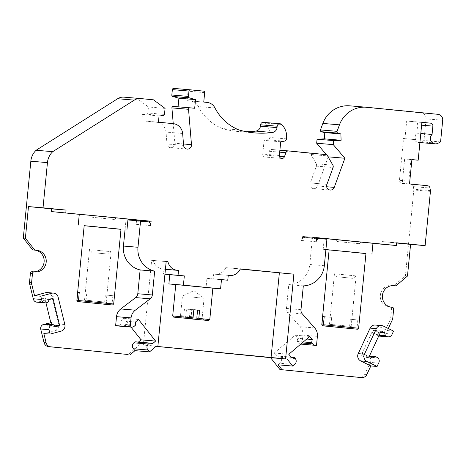 <?xml version="1.0" encoding="UTF-8"?>
<svg xmlns="http://www.w3.org/2000/svg" width="466" height="466" viewBox="0 0 466 466"><rect width="100%" height="100%" fill="white"/><g stroke="black" fill="none" stroke-linecap="round" stroke-linejoin="round"><path stroke-width="0.35" stroke-dasharray="2.33 1.75" d="M304.409 236.612A2.72 2.627 94.8 0 0 302.207 237.491L302.312 236.408L317.352 237.712M316.105 241.743L301.56 240.508L301.968 236.379L316.49 237.811A2.72 2.627 94.8 0 0 315.226 238.592L315.331 237.509L316.507 237.625M302.207 237.491L315.226 238.592M381.788 244.277L382.056 241.569L396.595 242.803M352.861 278.324L336.889 276.752L352.861 278.324M355.744 275.878L334.448 273.781L355.744 275.878M351.842 327.266L353.106 328.798L351.148 326.421L331.017 324.429L328.641 326.381M327.12 326.252L329.497 324.295L349.622 326.293L351.574 328.67M349.622 326.293L350.315 319.251L351.842 319.385L356.106 275.901L353.129 278.342M329.497 324.295L334.448 273.781L336.889 276.752M331.017 324.429L331.71 317.387L324.208 316.67M351.148 326.421L351.836 319.379L359.333 320.125L358.54 328.245L357.37 329.223M350.315 319.251L359.333 320.125M331.71 317.387L324.208 316.647M321.808 324.639L357.014 328.116L355.849 329.095M357.812 319.996L357.014 328.116M329.13 249.922L365.95 253.527M325.909 249.56L323.177 249.333L325.897 249.642M329.124 249.974L365.944 253.586M324.237 238.505L372.969 243.287M324.231 238.58L372.957 243.403M315.331 237.509L316.507 237.608M301.968 236.379L302.312 236.408M175.764 284.604L206.042 287.604L206.951 278.359L213.23 278.983L213.708 274.107L228.247 275.342L215.012 274.241A10.881 10.52 -85.2 0 0 215.158 274.253A10.881 10.52 -85.2 0 0 225.742 267.647L240.287 268.882M213.23 278.983L221.478 279.682M206.042 287.604L212.857 288.18M212.857 288.163L175.769 284.528M165.418 269.29L162.675 269.057L165.418 269.307M163.98 269.185L163.502 274.06L164.941 274.183M166.181 261.543L151.636 260.313L166.176 261.572M225.742 267.647L240.2 269.08M206.951 278.359L221.49 279.594M150.699 225.567L136.154 224.338L136.579 220.004L136.928 220.034L136.818 221.117L148.98 222.148M45.418 297.873L45.988 300.191L40.309 301.712L41.62 298.892L45.418 297.873L53.037 298.52M53.899 325.093L52.058 324.936L48.301 325.944L45.796 324.091M52.058 324.936L51.976 324.616M369.322 356.234L361.703 355.587L365.193 357.311L368.012 355.983L362.041 353.321L371.752 332.497L378.38 335.77A4.078 3.944 -85.2 0 0 378.782 335.939M361.703 355.587L362.734 353.379M377.699 335.153L379.085 335.27L378.328 332.176L374.856 330.464L373.47 330.347L376.942 332.06L377.699 335.153L372.439 332.555L373.47 330.347M378.328 332.176L376.942 332.06M55.92 326.59L48.301 325.944M49.239 299.533L41.62 298.892M47.922 302.358L40.309 301.712M374.856 330.464L378.369 332.136L379.12 335.211M381.875 336.295A4.078 3.944 -85.2 0 0 384.537 335.514A4.078 3.944 -85.2 0 1 382.376 336.336M380.472 332.316L378.369 332.136M381.112 330.942L374.88 330.417M372.812 357.952L365.193 357.311M369.381 356.1L368.012 355.983M124.026 97.155A10.881 10.52 -85.2 0 1 124.172 97.167L136.876 98.425L148.456 106.988L147.873 112.982A1.357 1.316 -85.2 0 1 146.656 114.211L142.433 114.554L141.821 120.781L156.588 122.243A10.881 10.52 -85.2 0 1 166.013 132.076L167.003 143.988A4.078 3.944 94.8 0 0 170.591 147.681A4.078 3.944 94.8 0 0 174.867 143.243L173.236 123.653M173.364 106.411L178.07 106.807M173.801 88.412L186.883 89.705A1.357 1.316 -85.2 0 1 188.06 91.19L187.128 100.668L190.396 100.988A10.403 10.06 -85.2 0 1 198.347 106.574A48.138 46.542 94.8 0 0 222.276 128.517A86.705 83.828 94.8 0 0 238.243 131.505A86.705 83.828 94.8 0 0 246.59 131.779M263.401 122.348A2.72 2.627 -85.2 0 1 264.95 123.047A16.322 15.78 -85.2 0 1 269.861 137.464A2.72 2.627 -85.2 0 1 267.682 139.753L264.1 140.377L262.754 154.071A2.72 2.627 94.8 0 0 267.834 155.283L269.301 151.281A2.72 2.627 -85.2 0 1 272.022 149.522L308.964 153.18A2.72 2.627 -85.2 0 1 310.968 154.496L327.586 155.906M328.21 157.001L317.62 185.981A4.078 3.944 -85.2 0 1 313.583 188.625A4.078 3.944 -85.2 0 1 310.309 182.952L316.455 166.117A2.72 2.627 -85.2 0 0 316.263 163.782L310.968 154.496M327.814 156.302L326.66 154.945M349.739 105.829A27.203 26.3 -85.2 0 1 350.519 105.91L421.38 112.923A5.441 5.26 -85.2 0 1 426.081 118.853L423.961 140.511L421.369 141.868A5.441 5.26 -85.2 0 1 414.35 139.561L403.556 138.489L399.455 180.313L408.804 181.105L410.913 159.582L404.634 158.964L402.245 183.324L411.274 184.221A2.854 2.761 -85.2 0 1 410.552 184.047M430.409 190.6L413.791 189.19L413.348 186.639A2.854 2.761 -85.2 0 0 410.907 184.315L401.925 183.429A2.854 2.761 -85.2 0 1 399.455 180.313M413.791 189.19A2.854 2.761 -85.2 0 1 413.82 189.982L405.403 275.872L393.869 285.664M393.182 285.6L391.877 285.472A10.881 10.52 94.8 0 0 391.731 285.454A10.881 10.52 94.8 0 0 380.332 295.409A10.881 10.52 94.8 0 0 389.896 307.141A10.881 10.52 94.8 0 0 390.124 307.158A1.631 1.579 -85.2 0 1 391.586 308.941L390.706 317.952A5.441 5.26 -85.2 0 1 390.205 319.775L383.873 333.365A4.078 3.944 94.8 0 1 382.458 335.339A4.078 3.944 -85.2 0 1 379.755 336.155M378.642 363.113L370.33 362.408A4.078 3.944 94.8 0 0 368.693 356.601L362.041 353.321M370.33 362.408L364.773 374.332A5.441 5.26 -85.2 0 1 359.653 377.419M156.052 346.337L139.684 344.712L128.15 354.51M45.959 302.848L45.295 300.133L45.988 300.191M46.449 302.754L38.142 302.05L45.295 300.133M38.142 302.05A4.078 3.944 -85.2 0 1 36.826 302.166M34.286 271.905L32.212 271.73A10.881 10.52 94.8 0 0 32.719 271.783A10.881 10.52 94.8 0 0 33.272 271.818M372.439 332.555L371.752 332.497M384.537 335.514L382.458 335.339M404.942 138.612L406.667 121.014L415.293 121.865A2.72 2.627 -85.2 0 1 417.641 124.83L416.825 133.165A5.441 5.26 94.8 0 0 415.736 139.678L403.556 138.489M414.35 139.561L415.736 139.678M409.573 183.377A2.854 2.761 -85.2 0 1 408.804 181.105M392.18 334.07L383.873 333.365M153.495 99.835L136.876 98.425M165.075 108.397L148.456 106.988M159.052 115.964L142.433 114.554M158.44 122.191L141.821 120.781M194.683 108.281L178.064 106.877M203.747 102.071L187.128 100.668M214.966 107.978L198.347 106.574M238.895 129.927L222.276 128.517M280.718 141.781L264.1 140.377M310.304 182.952L326.922 184.355L310.309 182.952M367.138 107.314L350.519 105.91M440.574 141.92L423.961 140.511M416.825 133.165L420.804 133.497M406.667 121.014L421.899 122.302M410.913 159.582L411.897 159.669M404.634 158.964L411.903 159.576M402.245 183.324L409.515 183.942M156.302 346.122L139.684 344.712M156.081 346.308L143.33 345.044L151.636 260.313M156.279 346.145L143.33 345.044M147.64 221.711L126.018 219.783L125.045 229.715M127.929 219.94L126.018 219.783M134.278 326.217L119.739 324.988A4.078 3.944 -85.2 0 1 116.902 325.909M119.739 324.988L120.921 323.981L120.962 320.789L123.956 318.249L130.975 327.097M135.46 325.216L120.921 323.981M135.507 322.018L120.962 320.789M138.495 319.478L123.956 318.249M138.437 342.079L138.087 342.376L135.053 341.794M152.632 343.605L138.087 342.376M43.845 333.569L54.813 330.633A5.441 5.26 -85.2 0 0 58.617 324.004L51.907 296.626A5.441 5.26 -85.2 0 0 47.264 292.572M407.476 276.053L405.403 275.872M388.295 328.507L387.328 330.58L377.145 325.553A5.441 5.26 -85.2 0 0 375.316 325.041M393.56 331.11L387.328 330.58M278.155 364.826L279.99 363.27L294.529 364.499M295.31 358.587L280.771 357.352A4.078 3.944 -85.2 0 1 279.99 363.27M280.771 357.352L279.798 356.123L276.705 356.094L274.27 353.024L295.252 335.2L297.692 338.281L297.116 341.421L298.083 342.638A4.078 3.944 -85.2 0 0 300.762 344.106M291.046 357.072L279.798 356.123M291.244 357.329L276.705 356.094M288.809 354.253L274.27 353.024M309.797 336.435L295.252 335.2M306.721 339.044L297.692 338.281M303.302 341.945L297.116 341.421M316.525 345.254L301.98 344.025A4.078 3.944 -85.2 0 1 300.791 344.106M301.98 344.025L302.859 335.101A10.881 10.52 -85.2 0 0 300.18 326.713L287.778 312.651A5.441 5.26 -85.2 0 1 286.444 308.457L288.78 284.65L303.319 285.885M324.324 265.719L309.779 264.484A22.304 21.564 -85.2 0 1 288.78 284.65M309.779 264.484L312.377 238.027L305.312 237.328A3.536 3.419 -85.2 0 0 301.56 240.508M326.916 239.256L312.377 238.027M382.056 241.569L396.578 243.007M213.708 274.107L215.012 274.241M163.502 274.06L164.941 274.2M162.675 269.057A10.881 10.52 -85.2 0 1 153.43 260.488M133.095 220.482A3.536 3.419 -85.2 0 1 136.154 224.338M79.284 214.337L128.004 219.16M134.989 219.847L136.579 220.004M190.483 296.935L204.085 298.234L190.483 296.935M191.485 318.82L191.124 316.606L191.817 309.564L193.833 309.762M185.014 318.272L185.8 316.152L180.511 315.604L191.124 316.606M190.775 318.843L191.561 316.723L192.248 309.686L184.472 308.946L183.674 317.066L172.694 315.931M196.885 317.177L191.561 316.723M185.8 316.152L186.493 309.115M193.833 309.739L191.817 309.564M183.849 318.173L183.674 317.066M192.248 309.686L184.472 308.946M209.782 319.565L189.435 317.637L190.227 309.511M189.435 317.637L189.61 318.744M210.405 287.953L211.506 288.052M97.994 253.125L108.182 254.098L97.994 253.125M97.569 250.364L111.153 251.657L97.569 250.364M106.895 303.017L108.153 304.554L106.201 302.172L86.07 300.18L83.694 302.131M83.35 301.03L84.544 300.052L104.675 302.044L106.627 304.426M104.675 302.044L105.368 295.007L106.889 295.135L111.153 251.657L108.182 254.098M84.544 300.052L89.495 249.531L91.936 252.508M86.07 300.18L86.758 293.143L85.231 293.015M106.201 302.172L106.889 295.135L114.386 295.875L113.588 304.001L112.422 304.98M105.368 295.007L114.386 295.875M86.758 293.143L85.237 293.015M76.855 300.389L112.067 303.873L110.896 304.846M112.865 295.747L112.067 303.873M84.183 225.672L121.003 229.284M84.177 225.73L120.997 229.342M79.29 214.261L128.016 219.037M134.831 219.83L136.928 220.034M136.818 221.117A2.72 2.627 94.8 0 0 136.491 220.668M113.954 219.422L92.652 217.325L113.954 219.422M114.123 217.686L92.827 215.589L114.123 217.686M115.801 217.855L91.086 215.42L115.801 217.855M358.902 243.671L337.605 241.574L358.902 243.671M359.07 241.93L337.774 239.833L359.07 241.93M360.754 242.099L336.038 239.664L360.754 242.099M377 357.305L368.693 356.601M378.841 335.811L378.38 335.77M401.925 183.429L411.274 184.221M140.79 98.576L124.172 97.167M164.486 114.391L147.873 112.982M163.275 115.615L146.656 114.211M173.206 123.653L156.588 122.243M182.631 133.486L166.013 132.076M183.621 145.398L167.003 143.988M183.505 143.977L174.867 143.243M203.502 91.115L186.883 89.705M204.679 92.6L188.06 91.19M207.015 102.398L190.396 100.988M281.569 124.457L264.95 123.047M286.479 138.874L269.861 137.464M284.301 141.163L267.682 139.753M279.373 155.481L262.754 154.071M279.408 156.261L267.834 155.283M279.699 152.161L269.301 151.281M271.987 149.522L279.891 150.192L272.022 149.522M308.964 153.18L325.583 154.59M316.263 163.782L332.881 165.185M316.455 166.117L333.073 167.527M317.62 185.981L326.672 186.75M437.999 114.327L421.38 112.923M442.7 120.263L426.081 118.853M421.369 141.868L437.988 143.272M417.641 124.83L421.619 125.168M415.293 121.865L421.887 122.424M410.907 184.315L427.526 185.724M413.348 186.639L429.967 188.043M430.438 191.392L413.82 189.982M61.04 331.163L54.813 330.633M64.85 324.534L58.617 324.004M58.133 297.157L51.907 296.626M393.665 285.623L391.877 285.472M391.749 307.292L390.124 307.158M393.665 309.115L391.586 308.941M392.78 318.132L390.706 317.952M392.285 319.95L390.205 319.775M383.378 326.078L377.145 325.553M366.853 374.507L364.773 374.332M302.09 342.982L298.083 342.638M317.398 336.336L302.859 335.101M314.725 327.942L300.18 326.713M302.323 313.88L287.778 312.651M300.984 309.686L286.444 308.457M305.265 237.322L316.443 238.272L305.312 237.328M304.374 236.612L317.387 237.712M328.297 325.28L327.115 326.252M324.19 238.988L323.177 249.333M187.21 149.091L170.591 147.681M254.861 132.915L238.243 131.505M281.761 158.452L265.142 157.042M313.583 188.625L330.202 190.035M418.555 142.439L419.918 142.549M34.799 271.963L32.719 271.783M393.811 285.629L391.731 285.454M391.976 307.315L389.896 307.141M391.731 307.292L390.159 307.158M204.125 320.101L202.168 317.725L204.085 298.234L193.891 290.668L182.427 296.108L180.511 315.604L178.134 317.556M228.247 275.359L215.158 274.253M116.22 217.884L114.31 219.451L114.485 217.709M91.086 215.42L92.652 217.325L92.827 215.589M361.167 242.128L359.263 243.695L359.432 241.959M336.038 239.664L337.605 241.574L337.774 239.833"/><path stroke-width="0.7" d="M316.507 237.625L317.428 237.718A2.72 2.627 94.8 0 0 316.49 237.8L324.231 238.58M421.887 122.424L430.526 123.158L421.899 122.302L418.183 160.199L411.903 159.576L409.515 183.942L427.526 185.724A2.854 2.761 -85.2 0 1 429.967 188.043L430.409 190.6A2.854 2.761 -85.2 0 1 430.438 191.392L425.12 245.629L396.595 242.803L396.333 245.512L372.957 243.403M357.434 329.223L324.371 325.955L323.416 324.767L344.065 326.753L358.622 328.245L357.434 329.223L324.371 325.955M351.574 328.67L322.781 325.827L321.808 324.639L322.845 325.827L351.574 328.67M324.208 316.67L322.688 316.519L324.208 316.647L323.416 324.767M322.688 316.519L321.889 324.639M358.622 328.245L365.95 253.527L349.919 251.89L329.13 249.922L321.808 324.639M325.897 249.642L329.124 249.974M365.944 253.586L325.909 249.56M371.903 254.116L372.969 243.287L325.047 238.563L324.237 238.505L324.19 238.988M396.333 245.512L316.507 237.608L316.105 241.743A3.536 3.419 94.8 0 1 319.804 238.557L319.758 238.551M240.2 269.08L293.895 274.183L240.287 268.882A10.881 10.52 -85.2 0 1 229.697 275.482A10.881 10.52 -85.2 0 1 229.557 275.47L228.247 275.342L227.769 280.212L221.49 279.594L220.581 288.833L183.418 285.157L184.326 275.913L178.047 275.29L178.525 270.42L177.214 270.292A10.881 10.52 -85.2 0 1 167.97 261.723L166.181 261.543L157.869 346.279L156.279 346.145M221.478 279.682L227.769 280.212M164.941 274.2L169.787 274.684L168.878 283.922L175.764 284.604M212.857 288.18L220.581 288.833M168.878 283.922L183.418 285.157M173.667 317.119L192.65 318.919L173.667 317.119L172.694 315.931L175.769 284.528L212.857 288.163L209.782 319.565L198.796 318.429L199.594 310.309L193.833 309.762M165.418 269.307L178.525 270.42M164.941 274.183L178.047 275.29M166.176 261.572L167.97 261.723M65.805 212.793L66.067 210.084L51.528 208.855L51.26 211.564L151.118 221.239L150.699 225.567A3.536 3.419 94.8 0 0 147.64 221.711L127.929 219.94M169.787 274.684L184.326 275.913M150.081 221.152L149.976 222.235A2.72 2.627 94.8 0 0 147.99 220.942L151.118 221.239M148.98 222.148L149.976 222.235M51.976 324.616L51.476 322.571L45.796 324.091L53.409 324.732L51.93 325.128A4.078 3.944 94.8 0 0 48.994 329.689L40.688 328.984L44.02 342.58A5.441 5.26 -85.2 0 0 48.592 346.634L128.15 354.51L50.666 346.809A5.441 5.26 -85.2 0 1 46.099 342.76L43.845 333.569L50.078 334.099L61.04 331.163A5.441 5.26 94.8 0 0 64.85 324.534L58.133 297.157A5.441 5.26 94.8 0 0 51.743 293.254L40.781 296.19L41.585 299.463A4.078 3.944 94.8 0 0 46.449 302.754L47.922 302.358L49.239 299.533L53.037 298.52L59.671 325.583L53.899 325.093M59.671 325.583L55.92 326.59L53.409 324.732M382.376 336.336A4.078 3.944 -85.2 0 1 380.46 335.945L379.091 335.27M388.108 336.819A4.078 3.944 94.8 0 0 392.18 334.07L393.56 331.11L383.378 326.078A5.441 5.26 94.8 0 0 376.353 328.652L364.447 354.189A5.441 5.26 94.8 0 0 366.893 361.435L377.081 366.462L378.642 363.113A4.078 3.944 94.8 0 0 377 357.305L375.631 356.63L372.812 357.952L369.322 356.234L381.112 330.942L384.601 332.666L385.359 335.759L386.733 336.44A4.078 3.944 94.8 0 0 388.108 336.819L381.875 336.295A4.078 3.944 -85.2 0 1 380.506 335.91L379.12 335.211M385.359 335.759L379.126 335.229M384.601 332.666L380.472 332.316M375.631 356.63L369.381 356.1M33.272 271.818A10.881 10.52 94.8 0 0 44.136 261.624A10.881 10.52 94.8 0 0 34.7 250.114L32.707 249.916L23.3 238.05L30.838 161.207A16.858 16.298 -85.2 0 1 36.115 150.262L117.659 98.722A10.881 10.52 -85.2 0 1 124.026 97.155L140.645 98.559A10.881 10.52 -85.2 0 1 140.79 98.576L153.495 99.835L165.075 108.397L164.486 114.391A1.357 1.316 -85.2 0 1 163.275 115.615L159.052 115.964L158.44 122.191L173.206 123.653A10.881 10.52 -85.2 0 1 182.631 133.486L183.621 145.398A4.078 3.944 94.8 0 0 187.21 149.091A4.078 3.944 94.8 0 0 191.485 144.652L188.538 109.294A1.357 1.316 -85.2 0 1 189.982 107.815L194.683 108.281L195.534 99.619L178.915 98.21L172.781 96.456A1.357 1.316 -85.2 0 1 171.832 95.012L172.356 89.635A1.357 1.316 -85.2 0 1 173.801 88.412L190.378 89.816A1.357 1.316 -85.2 0 1 190.419 89.822L203.502 91.115A1.357 1.316 -85.2 0 1 204.679 92.6L203.747 102.071L207.015 102.398A10.403 10.06 -85.2 0 1 214.966 107.978A48.138 46.542 94.8 0 0 238.895 129.927A86.705 83.828 94.8 0 0 254.861 132.915A86.705 83.828 94.8 0 0 272.441 132.49A5.441 5.26 94.8 0 0 277.031 127.614L277.171 126.204A2.72 2.627 -85.2 0 1 281.569 124.457A16.322 15.78 -85.2 0 1 286.479 138.874A2.72 2.627 -85.2 0 1 284.301 141.163L280.718 141.781L279.373 155.481A2.72 2.627 94.8 0 0 284.452 156.692L285.92 152.685A2.72 2.627 -85.2 0 1 288.64 150.932L325.583 154.59A2.72 2.627 -85.2 0 1 327.586 155.906L332.881 165.185A2.72 2.627 -85.2 0 1 333.073 167.527L326.922 184.355A4.078 3.944 -85.2 0 0 330.202 190.035A4.078 3.944 -85.2 0 0 334.238 187.39L344.887 158.248L333.289 144.635L316.67 143.225L317.066 139.206L324.499 138.862L324.26 132.554L321.336 131.715A1.357 1.316 -85.2 0 1 320.462 129.927L322.845 123.426A27.203 26.3 -85.2 0 1 349.739 105.829L366.358 107.238A27.203 26.3 -85.2 0 1 367.138 107.314L437.999 114.327A5.441 5.26 -85.2 0 1 442.7 120.263L440.574 141.92L437.988 143.272A5.441 5.26 -85.2 0 1 432.058 134.453L420.804 133.497M173.236 123.653L171.919 107.885A1.357 1.316 -85.2 0 1 173.346 106.405A1.357 1.316 -85.2 0 1 173.364 106.411L189.947 107.815L173.346 106.405M178.07 106.807L178.915 98.21M246.59 131.779A86.705 83.828 94.8 0 0 255.822 131.08A5.441 5.26 94.8 0 0 260.412 126.204L260.552 124.801A2.72 2.627 -85.2 0 1 263.401 122.348L280.019 123.752M328.21 157.001L327.814 156.302M326.66 154.945L316.67 143.225M425.12 245.629L410.581 244.394L407.476 276.053L395.949 285.844L393.182 285.6M381.829 336.33L379.755 336.155A4.078 3.944 -85.2 0 1 378.782 335.939M359.653 377.419A5.441 5.26 -85.2 0 1 359.507 377.408L279.944 369.532L270.542 357.667L156.052 346.337M51.476 322.571L43.623 324.423A4.078 3.944 94.8 0 0 40.688 328.984M50.782 322.507L45.959 302.848M45.138 302.871L36.826 302.166A4.078 3.944 -85.2 0 1 33.272 298.764L29.673 284.091A5.441 5.26 -85.2 0 1 29.539 282.204L30.424 273.192A1.631 1.579 -85.2 0 1 32.212 271.73M410.552 184.047A2.854 2.761 -85.2 0 1 409.573 183.377M48.994 329.689L50.078 334.099M41.585 299.463L33.272 298.764M66.067 210.084L43.023 207.807L47.45 162.617A16.858 16.298 -85.2 0 1 52.734 151.671L36.115 150.262M52.734 151.671L134.278 100.132A10.881 10.52 -85.2 0 1 140.645 98.559M195.534 99.619L189.4 97.86A1.357 1.316 -85.2 0 1 188.45 96.421L188.975 91.045A1.357 1.316 -85.2 0 1 190.396 89.816L173.783 88.412M328.268 156.838L344.887 158.248M333.289 144.635L333.685 140.61L317.066 139.206M333.685 140.61L341.112 140.272L324.499 138.862M341.112 140.272L340.879 133.963L324.26 132.554M340.879 133.963L337.955 133.125A1.357 1.316 -85.2 0 1 337.081 131.336L339.464 124.836A27.203 26.3 -85.2 0 1 366.358 107.238M430.526 123.158A2.72 2.627 -85.2 0 1 432.879 126.123L432.058 134.453M411.897 159.669L418.183 160.199M293.895 274.183L285.588 358.919L287.155 359.076L270.542 357.667M285.588 358.919L156.081 346.308M140.557 221.012L137.983 247.271A22.304 21.564 94.8 0 0 154.665 271.171L152.33 294.972A5.441 5.26 -85.2 0 1 150.203 298.822L135.309 310.187A10.881 10.52 94.8 0 0 131.057 317.888L130.183 326.812A4.078 3.944 94.8 0 0 134.278 326.217L135.46 325.216L135.507 322.018L138.495 319.478L155.615 341.071L152.632 343.605L149.598 343.028L148.398 344.042A4.078 3.944 94.8 0 0 148.019 350.001L149.516 351.888L156.302 346.122L157.869 346.279M125.045 229.715L123.443 246.042A22.304 21.564 -85.2 0 0 140.126 269.936L137.79 293.743A5.441 5.26 -85.2 0 1 135.664 297.593L120.77 308.952A10.881 10.52 -85.2 0 0 116.517 316.659L115.644 325.577L130.183 326.812M154.665 271.171L140.126 269.936M131.441 327.138L116.902 325.909A4.078 3.944 -85.2 0 1 115.644 325.577M130.975 327.097L141.076 339.842L138.437 342.079M155.615 341.071L141.076 339.842M149.598 343.028L135.053 341.794L133.859 342.813A4.078 3.944 -85.2 0 0 133.474 348.766L134.971 350.653L130.23 354.684M148.019 350.001L133.474 348.766M149.516 351.888L134.971 350.653M51.743 293.254L45.511 292.724A5.441 5.26 -85.2 0 1 47.264 292.572L53.497 293.097M45.511 292.724L34.548 295.66L31.752 284.266A5.441 5.26 -85.2 0 1 31.618 282.379L32.504 273.367A1.631 1.579 -85.2 0 1 34.286 271.905A10.881 10.52 94.8 0 0 34.799 271.963A10.881 10.52 94.8 0 0 46.192 262.084A10.881 10.52 94.8 0 0 36.779 250.289L32.707 249.916M40.781 296.19L34.548 295.66M34.787 250.096L25.38 238.231L23.3 238.05M25.38 238.231L28.478 206.572L51.528 208.855M43.023 207.807L28.478 206.572M395.949 285.844L393.956 285.646A10.881 10.52 94.8 0 0 393.811 285.629A10.881 10.52 94.8 0 0 382.411 295.584A10.881 10.52 94.8 0 0 391.976 307.315A10.881 10.52 94.8 0 0 392.197 307.333A1.631 1.579 -85.2 0 1 393.665 309.115L392.78 318.132A5.441 5.26 -85.2 0 1 392.285 319.95L388.295 328.507M376.353 328.652L370.12 328.122A5.441 5.26 -85.2 0 1 375.316 325.041L381.549 325.571M370.12 328.122L358.214 353.659A5.441 5.26 -85.2 0 0 360.667 360.905L370.849 365.938L366.853 374.507A5.441 5.26 -85.2 0 1 361.587 377.582L279.944 369.532M377.081 366.462L370.849 365.938M282.023 369.707L278.155 364.826L292.695 366.06L294.529 364.499A4.078 3.944 94.8 0 0 295.31 358.587L294.337 357.352L291.046 357.072M287.155 359.076L292.695 366.06M294.337 357.352L291.244 357.329L288.809 354.253L309.797 336.435L312.237 339.516L306.721 339.044M312.237 339.516L311.655 342.656L303.302 341.945M311.655 342.656L312.622 343.873A4.078 3.944 94.8 0 0 316.525 345.254L317.398 336.336A10.881 10.52 94.8 0 0 314.725 327.942L302.323 313.88A5.441 5.26 -85.2 0 1 300.984 309.686L303.319 285.885A22.304 21.564 94.8 0 0 324.324 265.719L326.916 239.256L319.851 238.557A3.536 3.419 94.8 0 0 319.804 238.557M315.336 345.341L300.791 344.106A4.078 3.944 -85.2 0 1 300.762 344.106M396.578 243.007L410.581 244.394M279.355 272.954L271.049 357.69M51.26 211.564L79.284 214.337M128.004 219.16L134.989 219.847M208.593 320.544L189.61 318.744L208.593 320.544L209.782 319.565M197.572 310.135L196.885 317.177L197.246 319.391M172.694 315.931L193.04 317.859L193.833 309.739L199.594 310.309M193.04 317.859L192.65 318.919M198.411 319.49L198.796 318.429M112.487 304.98L79.424 301.712L78.469 300.523L99.118 302.51L113.675 304.001L112.487 304.98L79.424 301.712M106.627 304.426L77.834 301.578L76.855 300.389L77.898 301.584L106.627 304.426M79.261 292.403L77.74 292.269L79.261 292.421L78.469 300.523M77.74 292.269L76.942 300.395M113.675 304.001L121.003 229.284L104.972 227.647L84.183 225.672L76.855 300.389M120.997 229.342L84.177 225.73M126.956 229.866L128.016 219.037L106.801 216.871L79.29 214.261L78.23 225.09M136.491 220.668A2.72 2.627 94.8 0 0 134.831 219.83L147.99 220.942M386.733 336.44L380.506 335.91M51.93 325.128L43.623 324.423M380.46 335.945L378.841 335.811M47.45 162.617L30.838 161.207M134.278 100.132L117.659 98.722M191.485 144.652L183.505 143.977M188.538 109.294L171.919 107.885M189.4 97.86L172.781 96.456M188.45 96.421L171.832 95.012M188.975 91.045L172.356 89.635M272.441 132.49L255.822 131.08M277.031 127.614L260.412 126.204M277.171 126.204L260.552 124.801M284.452 156.692L279.408 156.261M285.92 152.685L279.699 152.161M288.57 150.926L279.891 150.192L288.605 150.926M326.672 186.75L334.238 187.39M337.955 133.125L321.336 131.715M337.081 131.336L320.462 129.927M339.464 124.836L322.845 123.426M421.619 125.168L432.879 126.123M137.983 247.271L123.443 246.042M152.33 294.972L137.79 293.743M150.203 298.822L135.664 297.593M135.309 310.187L120.77 308.952M131.057 317.888L116.517 316.659M148.398 344.042L133.859 342.813M50.666 346.809L48.592 346.634M46.099 342.76L44.02 342.58M31.752 284.266L29.673 284.091M31.618 282.379L29.539 282.204M32.504 273.367L30.424 273.192M36.779 250.289L34.7 250.114M393.956 285.646L393.665 285.623M392.197 307.333L391.749 307.292M364.447 354.189L358.214 353.659M366.893 361.435L360.667 360.905M361.587 377.582L359.507 377.408M312.622 343.873L302.09 342.982M177.214 270.292L165.418 269.29M419.918 142.549L435.174 143.843M34.21 271.899L32.131 271.719M392.232 307.333L391.731 307.292M361.657 377.588L359.577 377.413"/></g></svg>
